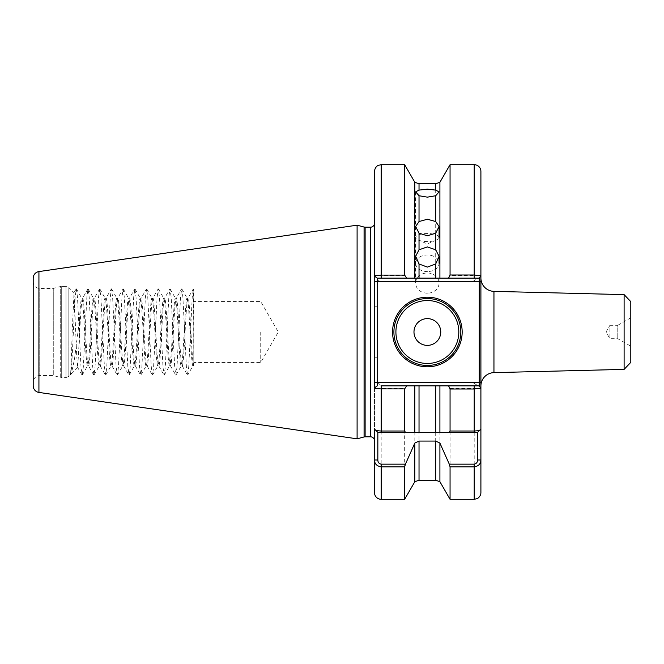 <?xml version="1.0" encoding="UTF-8"?>
<svg xmlns="http://www.w3.org/2000/svg" width="664" height="664" viewBox="0 0 664 664"><rect width="100%" height="100%" fill="white"/><g stroke="black" fill="none" stroke-linecap="round" stroke-linejoin="round"><path stroke-width="0.5" stroke-dasharray="3.32 2.49" d="M630.8 317.782L617.761 325.31L617.761 338.69L617.761 325.31L609.901 325.31L609.901 338.69L609.901 325.31L606.041 332L609.901 338.69L617.761 338.69L630.8 346.218L630.8 317.782L630.8 346.218M480.902 277.992L480.902 386.008L480.902 277.992M427.359 293.181A11.711 10.093 180 0 1 415.647 283.088A11.711 10.093 180 0 1 427.359 272.995A11.711 10.093 180 0 1 439.07 283.088A11.711 10.093 180 0 1 427.359 293.181M427.359 271.568A11.711 8.283 180 0 1 415.647 263.293A11.711 8.283 180 0 1 427.359 255.009A11.711 8.283 180 0 1 439.07 263.293A11.711 8.283 180 0 1 427.359 271.568M427.359 241.547A11.711 4.009 180 0 1 418.27 240.069A11.711 4.009 180 0 1 415.647 237.546A11.711 4.009 180 0 1 427.359 233.537A11.711 4.009 180 0 1 439.07 237.546A11.711 4.009 180 0 1 436.455 240.069A11.711 4.009 180 0 1 427.359 241.547M460.824 332A33.457 33.457 0 0 1 427.359 365.457A33.457 33.457 0 0 1 393.901 332A33.457 33.457 0 0 1 427.359 298.543A33.457 33.457 0 0 1 460.824 332A33.457 33.457 0 0 0 427.359 298.543A33.457 33.457 0 0 0 393.901 332M193.813 332L193.813 362.453L193.813 332M260.728 332L260.728 362.453L260.728 332M33.2 382.248L33.2 281.752L33.2 382.248A6.69 6.69 0 0 1 39.89 375.558L39.89 288.442L39.89 375.558L53.278 375.558L53.278 332L53.278 375.558L60.258 377.426L60.258 332L60.258 377.426L61.295 377.567L61.295 332L61.295 377.567L65.993 377.567L65.993 332L65.993 377.567L68.832 376.388L68.832 332L68.832 376.388L70.309 374.911L70.06 374.181L71.322 373.782L74.476 359.216L79.423 320.671L79.423 336.582L77.73 367.491L76.742 356.377L74.019 292.799L72.16 332C71.446 357.921 70.741 379.891 70.06 374.181L70.583 375.044L71.621 366.918L75.14 297.082L76.31 288.84L77.48 297.082L80.991 366.918L82.294 375.044L83.332 366.918L86.851 297.082L88.021 288.84L89.192 297.082L92.703 366.918L94.006 375.044L95.043 366.918L98.562 297.082L99.733 288.84L100.903 297.082L104.414 366.918L105.717 375.044L106.755 366.918L110.274 297.082L111.444 288.84L112.614 297.082L116.125 366.918L117.428 375.044L118.466 366.918L121.985 297.082L123.155 288.84L124.326 297.082L127.837 366.918L129.14 375.044L130.177 366.918L133.696 297.082L134.867 288.84L136.037 297.082L139.548 366.918L140.851 375.044L141.888 366.918L145.408 297.082L146.578 288.84L147.748 297.082L151.259 366.918L152.562 375.044L153.6 366.918L157.111 297.082L158.289 288.84L159.46 297.082L162.97 366.918L164.141 375.16L165.311 366.918L168.822 297.082L170.001 288.84L171.171 297.082L174.682 366.918L175.852 375.16L177.022 366.918L180.533 297.082L181.712 288.84L182.882 297.082L186.393 366.918L187.563 375.16L188.734 366.918L192.245 297.082L193.282 288.956L193.813 289.794L193.813 365.781L193.556 288.956M33.2 281.752A6.69 6.69 0 0 0 39.89 288.442L53.278 288.442L53.278 332L53.278 288.442L60.258 286.574L60.258 332L60.258 286.574L61.295 286.433L61.295 332L61.295 286.433L65.993 286.433L65.993 332L65.993 286.433L68.832 287.612L68.832 332L68.832 287.612L74.019 292.799M405.438 432.38L377.841 432.38L374.496 429.035L374.496 440.83L374.496 357.772L374.496 492.613M374.496 171.387L374.496 357.772L377.841 357.772L377.841 281.478L472.726 281.478L480.902 276.539L480.902 171.387M377.841 306.228L374.496 306.228L374.496 223.17M357.099 225.179L357.099 438.821M79.423 320.671C80.195 306.469 80.958 298.983 81.713 298.202C83.672 296.119 85.623 367.881 87.573 365.798C89.524 367.881 91.474 296.119 93.425 298.202L94.321 298.202C96.272 296.119 98.222 367.881 100.173 365.798C102.131 367.881 104.082 296.119 106.032 298.202C107.983 296.119 109.933 367.881 111.884 365.798C113.843 367.881 115.793 296.119 117.744 298.202C119.694 296.119 121.645 367.881 123.595 365.798C125.554 367.881 127.505 296.119 129.455 298.202C131.406 296.119 133.356 367.881 135.307 365.798C137.265 367.881 139.216 296.119 141.166 298.202C143.117 296.119 145.067 367.881 147.018 365.798C148.977 367.881 150.927 296.119 152.878 298.202C154.828 296.119 156.779 367.881 158.729 365.798C160.688 367.881 162.638 296.119 164.589 298.202C166.54 296.119 168.49 367.881 170.44 365.798C172.399 367.881 174.35 296.119 176.3 298.202C178.251 296.119 180.201 367.881 182.152 365.798C184.102 367.881 186.061 296.119 188.012 298.202C189.945 296.086 191.871 366.536 193.813 365.781L192.975 365.798L187.696 375.044M82.294 375.044L87.573 365.798L88.47 365.798C90.42 367.881 92.371 296.119 94.321 298.202L99.6 288.956M88.154 288.956L93.425 298.202C95.384 296.119 97.334 367.881 99.285 365.798C101.235 367.881 103.186 296.119 105.136 298.202L106.032 298.202L111.311 288.956M94.006 375.044L99.459 365.648L100.173 365.798L105.451 375.044M99.866 288.956L105.136 298.202C107.095 296.119 109.045 367.881 110.996 365.798C112.946 367.881 114.897 296.119 116.847 298.202L117.744 298.202L123.014 288.956M105.717 375.044L111.17 365.648L111.884 365.798L117.163 375.044M111.577 288.956L116.847 298.202C118.806 296.119 120.757 367.881 122.707 365.798C124.658 367.881 126.608 296.119 128.559 298.202L129.455 298.202L134.726 288.956M117.428 375.044L122.882 365.648L123.595 365.798L128.874 375.044M123.288 288.956L128.559 298.202C130.517 296.119 132.468 367.881 134.418 365.798C136.369 367.881 138.32 296.119 140.27 298.202L141.166 298.202L146.437 288.956M129.14 375.044L134.593 365.648L135.307 365.798L140.585 375.044M135 288.956L140.27 298.202C142.22 296.119 144.179 367.881 146.13 365.798C148.08 367.881 150.031 296.119 151.981 298.202L152.878 298.202L158.148 288.956M140.851 375.044L146.304 365.648L147.018 365.798L152.297 375.044M146.711 288.956L151.981 298.202C153.932 296.119 155.891 367.881 157.841 365.798C159.792 367.881 161.742 296.119 163.693 298.202L164.589 298.202L169.859 288.956M152.562 375.044L158.015 365.648L158.729 365.798L164.008 375.044M158.422 288.956L163.693 298.202C165.643 296.119 167.602 367.881 169.552 365.798C171.503 367.881 173.453 296.119 175.404 298.202L176.3 298.202L181.571 288.956M164.274 375.044L169.727 365.648L170.44 365.798L175.719 375.044M170.133 288.956L175.404 298.202C177.354 296.119 179.313 367.881 181.264 365.798C183.214 367.881 185.165 296.119 187.115 298.202L188.012 298.202L193.282 288.956M175.985 375.044L181.438 365.648L182.152 365.798L187.431 375.044M181.845 288.956L187.115 298.202C189.066 296.119 191.024 367.881 192.975 365.798L193.813 362.478L260.728 362.453L278.307 332L260.728 301.547L193.813 301.547M76.443 288.956L81.713 298.202L82.61 298.202C84.56 296.119 86.511 367.881 88.47 365.798L93.74 375.044M472.726 281.478L480.902 276.539C480.595 276 478.362 275.709 474.204 275.651L450.059 275.651L448.233 278.133L478.263 278.133L377.127 278.133L414.817 278.133L414.817 182.285M450.059 164.697L450.059 275.651M404.666 164.697L404.666 275.651L381.186 275.651C377.036 275.701 374.811 276 374.496 276.539L377.127 278.133L374.496 276.539M480.902 388.44L479.259 385.867L377.127 385.867L374.496 387.461C374.795 388 377.027 388.291 381.186 388.349L404.666 388.349L404.666 499.303M630.8 362.353L630.8 301.647M414.817 278.133L448.233 278.133M404.666 388.349L406.493 385.867L381.186 385.867L478.263 385.867L439.908 385.867L439.908 481.715M414.817 481.715L414.817 385.867L406.493 385.867M439.908 385.867L414.817 385.867M448.233 385.867L450.059 388.349L450.059 499.303M450.059 388.349L474.204 388.349C478.354 388.299 480.587 388 480.902 387.461L472.726 382.522L377.841 382.522L377.841 357.772M480.902 492.613L480.902 387.461L472.726 382.522M480.902 275.56L479.259 278.133L377.285 278.133L374.496 276.05L374.496 387.95L377.285 385.867M406.493 278.133L404.666 275.651M439.908 182.285L439.908 278.133M480.902 276.539L480.902 387.461M79.423 336.582C80.502 317.01 81.547 297.621 82.61 298.202L87.889 288.956M33.2 278.199L33.2 385.801M624.11 294.617L624.11 369.383M374.496 387.461L377.127 385.867L381.186 385.867L381.186 499.303M419.026 432.38L435.7 432.38M449.287 432.38L474.204 432.38M377.841 432.38L374.496 429.035M480.902 429.035L477.549 432.38L480.902 429.035M377.841 382.522L381.186 385.867M381.186 164.697L381.186 278.133L377.841 281.478M493.95 372.628L493.95 291.371M370.479 227.188L370.479 436.812M365.117 436.812L365.117 227.188M364.079 227.047L364.079 436.954M474.204 164.697L474.204 278.133M435.7 183.77L435.7 278.133M419.026 278.133L419.026 183.77M419.026 480.23L419.026 385.867M435.7 385.867L435.7 480.23M474.204 385.867L474.204 499.303M38.927 392.424L38.927 271.576M415.647 256.304L415.647 283.088M415.647 226.54L415.647 263.293M436.455 240.069L427.359 243.895L418.27 240.069M415.647 191.855L415.647 237.546M77.73 367.491L70.99 374.23M70.583 375.044L71.322 373.782M76.177 288.956L73.928 292.832M82.029 375.044L77.63 367.449M439.07 191.855L439.07 283.088"/><path stroke-width="1" d="M624.11 294.617L630.8 301.647L630.8 362.353L624.11 369.383L624.11 294.617L493.95 291.371A13.388 13.388 0 0 1 480.902 277.992M624.11 369.383L493.95 372.628A13.388 13.388 0 0 0 480.902 386.008M419.026 263.973L415.647 256.304L419.026 249.797L427.359 246.917L435.7 249.797L439.07 256.304L435.7 263.973L427.359 267.094L419.026 263.973L419.026 278.133L435.7 278.133L435.7 263.973M419.026 233.164L415.647 226.54L419.026 221.535L427.359 219.236L435.7 221.535L439.07 226.54L435.7 233.164L427.359 235.795L419.026 233.164L419.026 249.797M419.026 195.739L415.647 191.855L419.026 190.112L427.359 189.14L435.7 190.112L439.07 191.855L435.7 195.739L427.359 197.15L419.026 195.739L419.026 221.535M462.161 332A34.802 34.802 0 0 1 427.359 366.802A34.802 34.802 0 0 1 392.565 332A34.802 34.802 0 0 1 427.359 297.198A34.802 34.802 0 0 1 462.161 332M393.901 332A33.457 33.457 0 0 0 427.359 365.457A33.457 33.457 0 0 0 460.824 332A33.457 33.457 0 0 0 427.359 298.543A33.457 33.457 0 0 0 393.901 332M440.747 332A13.388 13.388 0 0 1 427.359 345.388A13.388 13.388 0 0 1 413.979 332A13.388 13.388 0 0 1 427.359 318.612A13.388 13.388 0 0 1 440.747 332M404.666 431.019L405.438 432.38L377.841 432.38L377.841 459.986C377.874 462.318 378.986 463.704 381.186 464.161L381.186 499.303L404.666 499.303L404.666 466.858L381.186 466.858C376.803 466.12 374.579 463.829 374.496 459.986L374.496 429.035C374.571 430.156 376.795 430.811 381.186 431.019L404.666 431.019L404.666 388.897L381.186 388.897C377.036 388.838 374.803 388.523 374.496 387.95L374.496 223.17A4.017 4.017 0 0 1 370.479 227.188L370.479 436.812A4.017 4.017 0 0 1 374.496 440.83M38.927 392.424L357.099 438.821L357.099 225.179L38.927 271.576A6.69 6.69 0 0 0 33.2 278.199L33.2 385.801A6.69 6.69 0 0 0 38.927 392.424L38.927 271.576M435.7 190.112L435.7 183.77L439.908 182.285L439.908 278.133L448.623 278.133L450.059 275.004L450.059 164.697L474.204 164.697A6.69 6.69 0 0 1 480.902 171.387L480.902 492.613C480.902 496.796 476.727 499.096 477.059 498.664L474.204 499.303L474.204 466.858L450.059 466.858L449.287 464.161L474.204 464.161C476.403 463.704 477.524 462.318 477.549 459.986L477.549 432.38L474.204 432.38L477.549 432.38L480.902 429.035C480.819 430.156 478.586 430.82 474.204 431.019L474.204 388.996L450.059 388.996L448.623 385.867L439.908 385.867L439.908 432.38L449.287 432.38L450.059 431.019L450.059 388.996M406.675 278.133L377.285 278.133L374.496 276.05C374.795 275.477 377.027 275.162 381.186 275.103L381.186 164.697L404.666 164.697L404.666 275.103L406.675 278.133L414.817 278.133L414.817 182.285L404.666 164.697M381.186 499.303A6.69 6.69 0 0 1 374.496 492.613L374.496 459.986L377.841 459.986M381.186 464.161L405.438 464.161L414.817 443.079L414.817 481.715L404.666 499.303M405.438 464.161L404.666 466.858M414.817 443.079L419.026 441.07L435.7 441.07L439.908 443.079L449.287 464.161M435.7 441.07L435.7 480.23L439.908 481.715L450.059 499.303L450.059 466.858M439.908 481.715L439.908 443.079M477.549 459.986L480.902 459.986C480.827 463.829 478.595 466.12 474.204 466.858L474.204 464.161M381.186 432.38L381.186 385.867L414.817 385.867L414.817 432.38L405.438 432.38L439.908 432.38M406.675 385.867L404.666 388.897M450.059 431.019L474.204 431.019L474.204 432.38L435.7 432.38L435.7 385.867L419.026 385.867L419.026 432.38L414.817 432.38M414.817 385.867L419.026 385.867M435.7 385.867L439.908 385.867M480.902 388.44L474.204 388.996L474.204 385.867L479.259 385.867L480.902 388.44M374.496 429.035L377.841 432.38M381.186 278.133L381.186 275.103L404.666 275.103M374.496 276.05L374.496 171.387C374.919 166.656 378.331 165.236 378.239 165.377L381.186 164.697M450.059 275.004L474.204 275.004L480.902 275.56L479.259 278.133L448.623 278.133M419.026 278.133L414.817 278.133M439.908 278.133L435.7 278.133M448.623 385.867L474.204 385.867M479.259 385.867L479.259 281.478L377.285 281.478L377.285 382.522L480.902 382.522M480.902 281.478L479.259 281.478L479.259 278.133M374.496 281.478L377.285 281.478L377.285 278.133M374.496 387.95L377.285 385.867L377.285 382.522L374.496 382.522M395.91 332A31.449 31.449 0 0 0 427.359 363.449A31.449 31.449 0 0 0 458.816 332A31.449 31.449 0 0 0 427.359 300.551A31.449 31.449 0 0 0 395.91 332M370.479 227.188L365.117 227.188L365.117 436.812L364.079 436.954L364.079 227.047L357.099 225.179M493.95 291.371L493.95 372.628M435.7 249.797L435.7 233.164M435.7 221.535L435.7 195.739M435.7 183.77L419.026 183.77L419.026 190.112M419.026 441.07L419.026 480.23L435.7 480.23M474.204 278.133L474.204 164.697M450.059 499.303L474.204 499.303M414.817 481.715L419.026 480.23M439.908 182.285L450.059 164.697M414.817 182.285L419.026 183.77M364.079 436.954L357.099 438.821M370.479 436.812L365.117 436.812M365.117 227.188L364.079 227.047M439.07 226.54L439.07 237.546M439.07 256.304L439.07 263.293"/></g></svg>
